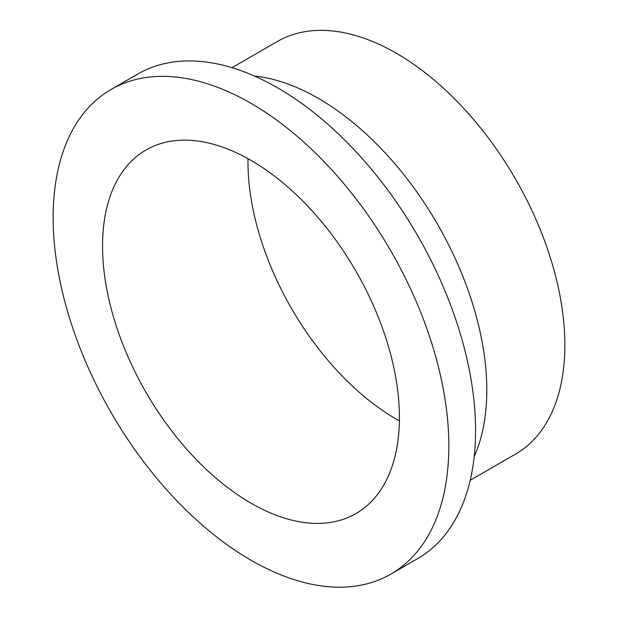 <?xml version="1.0" encoding="UTF-8"?>
<svg xmlns="http://www.w3.org/2000/svg" width="618" height="618" viewBox="0 0 618 618"><rect width="100%" height="100%" fill="white"/><g stroke="black" fill="none" stroke-linecap="round" stroke-linejoin="round"><path stroke-width="0.93" d="M248.019 158.695A209.927 121.198 -120 0 0 247.988 162.101A209.927 121.198 -120 0 0 399.39 420.881M102.542 246.072A209.927 121.198 -120 0 0 194.176 457.335A209.927 121.198 -120 0 0 355.945 513.573A209.927 121.198 -120 0 0 355.945 271.178A209.927 121.198 -120 0 0 146.026 149.973A209.927 121.198 -120 0 0 102.542 246.072M470.213 480.263L515.528 454.099A238.208 137.528 -120 0 0 515.528 179.042A238.208 137.528 -120 0 0 277.327 41.514L232.005 67.679M474.191 456.671A238.208 137.528 -120 0 0 437.459 224.11A238.208 137.528 -120 0 0 254.423 76.029M390.877 574.091L417.613 558.649A279.799 161.545 -120 0 0 417.621 235.566A279.799 161.545 -120 0 0 137.822 74.029L111.086 89.463A279.799 161.545 -120 0 0 53.14 217.551A279.799 161.545 -120 0 0 175.273 499.128A279.799 161.545 -120 0 0 390.877 574.091A279.799 161.545 -120 0 0 390.885 251.008A279.799 161.545 -120 0 0 111.086 89.463"/></g></svg>
